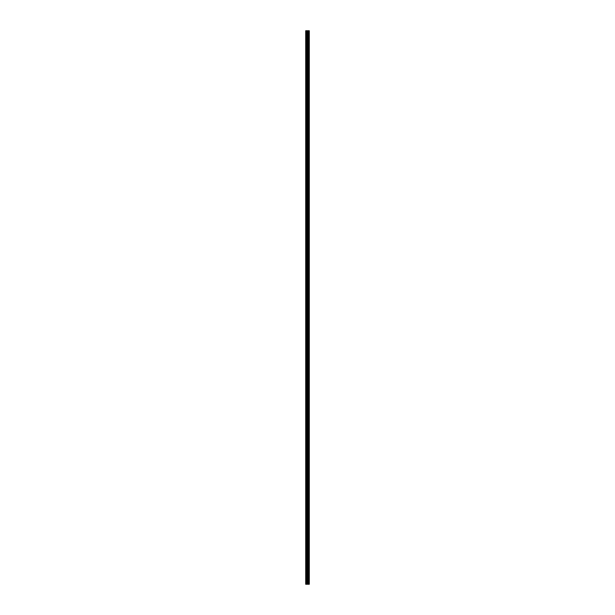 <?xml version="1.0" encoding="UTF-8"?>
<svg xmlns="http://www.w3.org/2000/svg" width="615" height="615" viewBox="0 0 615 615"><rect width="100%" height="100%" fill="white"/><g stroke="black" fill="none" stroke-linecap="round" stroke-linejoin="round"><path stroke-width="0.46" stroke-dasharray="3.08 2.31" d="M305.709 35.47L305.709 36.131L305.709 35.47M307.592 35.47L307.592 36.508L307.592 35.47M309.291 35.47L309.291 36.508L309.291 35.47M305.709 50.584L305.709 51.245L305.709 50.584M307.592 50.584L307.592 51.622L307.592 50.584M309.291 50.584L309.291 51.622L309.291 50.584M305.709 65.697L305.709 66.358L305.709 65.697M307.592 65.697L307.592 66.735L307.592 65.697M309.291 65.697L309.291 66.735L309.291 65.697M305.709 80.811L305.709 81.472L305.709 80.811M307.592 80.811L307.592 79.773L307.592 80.811M309.291 80.811L309.291 79.773L309.291 80.811M305.709 95.925L305.709 96.586L305.709 95.925M307.592 95.925L307.592 96.962L307.592 95.925M309.291 95.925L309.291 96.962L309.291 95.925M305.709 111.038L305.709 111.699L305.709 111.038M307.592 111.038L307.592 112.076L307.592 111.038M309.291 111.038L309.291 112.076L309.291 111.038M305.709 126.152L305.709 126.813L305.709 126.152M307.592 126.152L307.592 125.106L307.592 126.152M309.291 126.152L309.291 125.106L309.291 126.152M305.709 141.258L305.709 141.919L305.709 141.258M307.592 141.258L307.592 142.303L307.592 141.258M309.291 141.258L309.291 142.303L309.291 141.258M305.709 156.371L305.709 157.033L305.709 156.371M307.592 156.371L307.592 157.409L307.592 156.371M309.291 156.371L309.291 157.409L309.291 156.371M305.709 171.485L305.709 172.146L305.709 171.485M307.592 171.485L307.592 172.523L307.592 171.485M309.291 171.485L309.291 172.523L309.291 171.485M305.709 186.599L305.709 187.26L305.709 186.599M307.592 186.599L307.592 187.637L307.592 186.599M309.291 186.599L309.291 187.637L309.291 186.599M305.709 201.712L305.709 202.373L305.709 201.712M307.592 201.712L307.592 202.75L307.592 201.712M309.291 201.712L309.291 202.75L309.291 201.712M305.709 216.826L305.709 217.487L305.709 216.826M307.592 216.826L307.592 215.788L307.592 216.826M309.291 216.826L309.291 215.788L309.291 216.826M305.709 231.94L305.709 232.601L305.709 231.94M307.592 231.94L307.592 230.894L307.592 231.94M309.291 231.94L309.291 230.894L309.291 231.94M305.709 247.053L305.709 247.714L305.709 247.053M307.592 247.053L307.592 246.008L307.592 247.053M309.291 247.053L309.291 246.008L309.291 247.053M305.709 262.159L305.709 262.82L305.709 262.159M307.592 262.159L307.592 263.205L307.592 262.159M309.291 262.159L309.291 263.205L309.291 262.159M305.709 277.273L305.709 277.934L305.709 277.273M307.592 277.273L307.592 276.235L307.592 277.273M309.291 277.273L309.291 276.235L309.291 277.273M305.709 292.386L305.709 293.048L305.709 292.386M307.592 292.386L307.592 293.424L307.592 292.386M309.291 292.386L309.291 293.424L309.291 292.386M305.709 307.5L305.709 308.161L305.709 307.5M307.592 307.5L307.592 308.538L307.592 307.5M309.291 307.5L309.291 308.538L309.291 307.5M305.709 322.614L305.709 321.953L305.709 322.614M307.592 322.614L307.592 321.576L307.592 322.614M309.291 322.614L309.291 321.576L309.291 322.614M305.709 337.727L305.709 338.388L305.709 337.727M307.592 337.727L307.592 338.765L307.592 337.727M309.291 337.727L309.291 338.765L309.291 337.727M305.709 352.841L305.709 352.18L305.709 352.841M307.592 352.841L307.592 351.795L307.592 352.841M309.291 352.841L309.291 351.795L309.291 352.841M305.709 367.947L305.709 368.608L305.709 367.947M307.592 367.947L307.592 368.992L307.592 367.947M309.291 367.947L309.291 368.992L309.291 367.947M305.709 383.06L305.709 382.399L305.709 383.06M307.592 383.06L307.592 384.106L307.592 383.06M309.291 383.06L309.291 384.106L309.291 383.06M305.709 398.174L305.709 397.513L305.709 398.174M307.592 398.174L307.592 397.136L307.592 398.174M309.291 398.174L309.291 397.136L309.291 398.174M305.709 413.288L305.709 413.949L305.709 413.288M307.592 413.288L307.592 414.326L307.592 413.288M309.291 413.288L309.291 414.326L309.291 413.288M305.709 428.401L305.709 429.062L305.709 428.401M307.592 428.401L307.592 429.439L307.592 428.401M309.291 428.401L309.291 429.439L309.291 428.401M305.709 443.515L305.709 444.176L305.709 443.515M307.592 443.515L307.592 444.553L307.592 443.515M309.291 443.515L309.291 444.553L309.291 443.515M305.709 458.629L305.709 459.29L305.709 458.629M307.592 458.629L307.592 459.666L307.592 458.629M309.291 458.629L309.291 459.666L309.291 458.629M305.709 473.742L305.709 474.403L305.709 473.742M307.592 473.742L307.592 472.697L307.592 473.742M309.291 473.742L309.291 472.697L309.291 473.742M305.709 488.848L305.709 489.509L305.709 488.848M307.592 488.848L307.592 489.894L307.592 488.848M309.291 488.848L309.291 489.894L309.291 488.848M305.709 503.962L305.709 504.623L305.709 503.962M307.592 503.962L307.592 505L307.592 503.962M309.291 503.962L309.291 505L309.291 503.962M305.709 519.075L305.709 519.737L305.709 519.075M307.592 519.075L307.592 520.113L307.592 519.075M309.291 519.075L309.291 520.113L309.291 519.075M305.709 534.189L305.709 534.85L305.709 534.189M307.592 534.189L307.592 535.227L307.592 534.189M309.291 534.189L309.291 535.227L309.291 534.189M305.709 549.303L305.709 549.964L305.709 549.303M307.592 549.303L307.592 550.34L307.592 549.303M309.291 549.303L309.291 550.34L309.291 549.303M305.709 564.416L305.709 563.755L305.709 564.416M307.592 564.416L307.592 563.378L307.592 564.416M309.291 564.416L309.291 563.378L309.291 564.416M305.709 579.53L305.709 580.191L305.709 579.53M307.592 579.53L307.592 580.568L307.592 579.53M309.291 579.53L309.291 580.568L309.291 579.53M309.122 579.53L309.122 580.568L309.122 579.53M309.122 564.416L309.122 563.378L309.122 564.416M309.122 549.303L309.122 550.34L309.122 549.303M309.122 534.189L309.122 535.227L309.122 534.189M309.122 519.075L309.122 520.113L309.122 519.075M309.122 503.962L309.122 505L309.122 503.962M309.122 488.848L309.122 489.894L309.122 488.848M309.122 473.742L309.122 472.697L309.122 473.742M309.122 458.629L309.122 459.666L309.122 458.629M309.122 443.515L309.122 444.553L309.122 443.515M309.122 428.401L309.122 429.439L309.122 428.401M309.122 413.288L309.122 414.326L309.122 413.288M309.122 398.174L309.122 397.136L309.122 398.174M309.122 383.06L309.122 384.106L309.122 383.06M309.122 367.947L309.122 368.992L309.122 367.947M309.122 352.841L309.122 351.795L309.122 352.841M309.122 337.727L309.122 338.765L309.122 337.727M309.122 322.614L309.122 321.576L309.122 322.614M309.122 307.5L309.122 308.538L309.122 307.5M309.122 292.386L309.122 293.424L309.122 292.386M309.122 277.273L309.122 276.235L309.122 277.273M309.122 262.159L309.122 263.205L309.122 262.159M309.122 247.053L309.122 246.008L309.122 247.053M309.122 231.94L309.122 230.894L309.122 231.94M309.122 216.826L309.122 215.788L309.122 216.826M309.122 201.712L309.122 202.75L309.122 201.712M309.122 186.599L309.122 187.637L309.122 186.599M309.122 171.485L309.122 172.523L309.122 171.485M309.122 156.371L309.122 157.409L309.122 156.371M309.122 141.258L309.122 142.303L309.122 141.258M309.122 126.152L309.122 125.106L309.122 126.152M309.122 111.038L309.122 112.076L309.122 111.038M309.122 95.925L309.122 96.962L309.122 95.925M309.122 80.811L309.122 79.773L309.122 80.811M309.122 65.697L309.122 66.735L309.122 65.697M309.122 50.584L309.122 51.622L309.122 50.584M309.122 35.47L309.122 36.508L309.122 35.47M307.808 584.25L307.146 584.25L307.808 584.25M307.146 584.25L307.769 584.25L307.146 584.25M308.261 584.25L305.709 584.25L305.709 30.75L309.291 30.75L309.291 584.25L309.176 30.75L309.207 584.25L308.261 584.25L308.261 30.75M307.146 30.75L307.854 30.75L307.146 30.75M307.869 30.75L307.869 584.25L307.892 30.75M305.709 30.75L305.709 584.25L305.709 30.75M305.839 584.25L305.855 30.75M307.515 584.25L307.515 30.75M306.155 584.25L306.155 30.75M306.355 584.25L306.355 30.75M306.854 584.25L306.854 30.75M307.054 584.25L307.054 30.75M307.715 584.25L307.715 30.75M308.315 584.25L308.315 30.75M308.761 584.25L308.761 30.75M308.815 584.25L308.815 30.75M305.709 36.131L307.592 36.131L305.709 36.131M305.709 51.245L307.592 51.245L305.709 51.245M305.709 66.358L307.592 66.358L305.709 66.358M305.709 81.472L307.592 81.472L305.709 81.472M305.709 96.586L307.592 96.586L305.709 96.586M305.709 111.699L307.592 111.699L305.709 111.699M305.709 126.813L307.592 126.813L305.709 126.813M305.709 141.919L307.592 141.919L305.709 141.919M305.709 157.033L307.592 157.033L305.709 157.033M305.709 172.146L307.592 172.146L305.709 172.146M305.709 187.26L307.592 187.26L305.709 187.26M305.709 202.373L307.592 202.373L305.709 202.373M305.709 217.487L307.592 217.487L305.709 217.487M305.709 232.601L307.592 232.601L305.709 232.601M305.709 247.714L307.592 247.714L305.709 247.714M305.709 262.82L307.592 262.82L305.709 262.82M305.709 277.934L307.592 277.934L305.709 277.934M305.709 293.048L307.592 293.048L305.709 293.048M305.709 308.161L307.592 308.161L305.709 308.161M305.709 323.275L307.592 323.275L305.709 323.275M305.709 338.388L307.592 338.388L305.709 338.388M305.709 353.502L307.592 353.502L305.709 353.502M305.709 368.608L307.592 368.608L305.709 368.608M305.709 383.722L307.592 383.722L305.709 383.722M305.709 398.835L307.592 398.835L305.709 398.835M305.709 413.949L307.592 413.949L305.709 413.949M305.709 429.062L307.592 429.062L305.709 429.062M305.709 444.176L307.592 444.176L305.709 444.176M305.709 459.29L307.592 459.29L305.709 459.29M305.709 474.403L307.592 474.403L305.709 474.403M305.709 489.509L307.592 489.509L305.709 489.509M305.709 504.623L307.592 504.623L305.709 504.623M305.709 519.737L307.592 519.737L305.709 519.737M305.709 534.85L307.592 534.85L305.709 534.85M305.709 549.964L307.592 549.964L305.709 549.964M305.709 565.077L307.592 565.077L305.709 565.077M305.709 580.191L307.592 580.191L305.709 580.191M307.592 580.568L309.122 580.568L307.592 580.568M307.592 565.454L309.122 565.454L307.592 565.454M307.592 550.34L309.122 550.34L307.592 550.34M307.592 535.227L309.122 535.227L307.592 535.227M307.592 520.113L309.122 520.113L307.592 520.113M307.592 505L309.122 505L307.592 505M307.592 489.894L309.122 489.894L307.592 489.894M307.592 474.78L309.122 474.78L307.592 474.78M307.592 459.666L309.122 459.666L307.592 459.666M307.592 444.553L309.122 444.553L307.592 444.553M307.592 429.439L309.122 429.439L307.592 429.439M307.592 414.326L309.122 414.326L307.592 414.326M307.592 399.212L309.122 399.212L307.592 399.212M307.592 384.106L309.122 384.106L307.592 384.106M307.592 368.992L309.122 368.992L307.592 368.992M307.592 353.879L309.122 353.879L307.592 353.879M307.592 338.765L309.122 338.765L307.592 338.765M307.592 323.651L309.122 323.651L307.592 323.651M307.592 308.538L309.122 308.538L307.592 308.538M307.592 293.424L309.122 293.424L307.592 293.424M307.592 278.311L309.122 278.311L307.592 278.311M307.592 263.205L309.122 263.205L307.592 263.205M307.592 248.091L309.122 248.091L307.592 248.091M307.592 232.977L309.122 232.977L307.592 232.977M307.592 217.864L309.122 217.864L307.592 217.864M307.592 202.75L309.122 202.75L307.592 202.75M307.592 187.637L309.122 187.637L307.592 187.637M307.592 172.523L309.122 172.523L307.592 172.523M307.592 157.409L309.122 157.409L307.592 157.409M307.592 142.303L309.122 142.303L307.592 142.303M307.592 127.19L309.122 127.19L307.592 127.19M307.592 112.076L309.122 112.076L307.592 112.076M307.592 96.962L309.122 96.962L307.592 96.962M307.592 81.849L309.122 81.849L307.592 81.849M307.592 66.735L309.122 66.735L307.592 66.735M307.592 51.622L309.122 51.622L307.592 51.622M307.592 36.508L309.122 36.508L307.592 36.508M307.592 34.432L309.122 34.432L307.592 34.432M307.592 49.546L309.122 49.546L307.592 49.546M307.592 64.66L309.122 64.66L307.592 64.66M307.592 79.773L309.122 79.773L307.592 79.773M307.592 94.887L309.122 94.887L307.592 94.887M307.592 110L309.122 110L307.592 110M307.592 125.106L309.122 125.106L307.592 125.106M307.592 140.22L309.122 140.22L307.592 140.22M307.592 155.334L309.122 155.334L307.592 155.334M307.592 170.447L309.122 170.447L307.592 170.447M307.592 185.561L309.122 185.561L307.592 185.561M307.592 200.675L309.122 200.675L307.592 200.675M307.592 215.788L309.122 215.788L307.592 215.788M307.592 230.894L309.122 230.894L307.592 230.894M307.592 246.008L309.122 246.008L307.592 246.008M307.592 261.121L309.122 261.121L307.592 261.121M307.592 276.235L309.122 276.235L307.592 276.235M307.592 291.349L309.122 291.349L307.592 291.349M307.592 306.462L309.122 306.462L307.592 306.462M307.592 321.576L309.122 321.576L307.592 321.576M307.592 336.689L309.122 336.689L307.592 336.689M307.592 351.795L309.122 351.795L307.592 351.795M307.592 366.909L309.122 366.909L307.592 366.909M307.592 382.023L309.122 382.023L307.592 382.023M307.592 397.136L309.122 397.136L307.592 397.136M307.592 412.25L309.122 412.25L307.592 412.25M307.592 427.363L309.122 427.363L307.592 427.363M307.592 442.477L309.122 442.477L307.592 442.477M307.592 457.591L309.122 457.591L307.592 457.591M307.592 472.697L309.122 472.697L307.592 472.697M307.592 487.81L309.122 487.81L307.592 487.81M307.592 502.924L309.122 502.924L307.592 502.924M307.592 518.038L309.122 518.038L307.592 518.038M307.592 533.151L309.122 533.151L307.592 533.151M307.592 548.265L309.122 548.265L307.592 548.265M307.592 563.378L309.122 563.378L307.592 563.378M307.592 578.492L309.122 578.492L307.592 578.492M305.709 578.869L307.592 578.869L305.709 578.869M305.709 563.755L307.592 563.755L305.709 563.755M305.709 548.641L307.592 548.641L305.709 548.641M305.709 533.528L307.592 533.528L305.709 533.528M305.709 518.414L307.592 518.414L305.709 518.414M305.709 503.301L307.592 503.301L305.709 503.301M305.709 488.187L307.592 488.187L305.709 488.187M305.709 473.081L307.592 473.081L305.709 473.081M305.709 457.967L307.592 457.967L305.709 457.967M305.709 442.854L307.592 442.854L305.709 442.854M305.709 427.74L307.592 427.74L305.709 427.74M305.709 412.627L307.592 412.627L305.709 412.627M305.709 397.513L307.592 397.513L305.709 397.513M305.709 382.399L307.592 382.399L305.709 382.399M305.709 367.286L307.592 367.286L305.709 367.286M305.709 352.18L307.592 352.18L305.709 352.18M305.709 337.066L307.592 337.066L305.709 337.066M305.709 321.953L307.592 321.953L305.709 321.953M305.709 306.839L307.592 306.839L305.709 306.839M305.709 291.725L307.592 291.725L305.709 291.725M305.709 276.612L307.592 276.612L305.709 276.612M305.709 261.498L307.592 261.498L305.709 261.498M305.709 246.392L307.592 246.392L305.709 246.392M305.709 231.278L307.592 231.278L305.709 231.278M305.709 216.165L307.592 216.165L305.709 216.165M305.709 201.051L307.592 201.051L305.709 201.051M305.709 185.938L307.592 185.938L305.709 185.938M305.709 170.824L307.592 170.824L305.709 170.824M305.709 155.71L307.592 155.71L305.709 155.71M305.709 140.597L307.592 140.597L305.709 140.597M305.709 125.491L307.592 125.491L305.709 125.491M305.709 110.377L307.592 110.377L305.709 110.377M305.709 95.264L307.592 95.264L305.709 95.264M305.709 80.15L307.592 80.15L305.709 80.15M305.709 65.036L307.592 65.036L305.709 65.036M305.709 49.923L307.592 49.923L305.709 49.923M305.709 34.809L307.592 34.809L305.709 34.809"/><path stroke-width="0.92" d="M306.854 584.25L309.291 584.25L309.291 30.75L305.709 30.75L305.709 584.25L306.854 584.25L306.854 30.75M307.892 30.75L307.869 584.25L307.892 30.75M309.207 30.75L309.176 584.25L309.207 30.75M307.515 584.25L307.515 30.75M305.855 584.25L305.855 30.75M308.815 584.25L308.815 30.75M308.761 584.25L308.761 30.75M308.315 584.25L308.315 30.75M308.261 584.25L308.261 30.75M307.715 584.25L307.715 30.75M307.054 584.25L307.054 30.75M306.355 584.25L306.355 30.75M306.155 584.25L306.155 30.75"/></g></svg>
